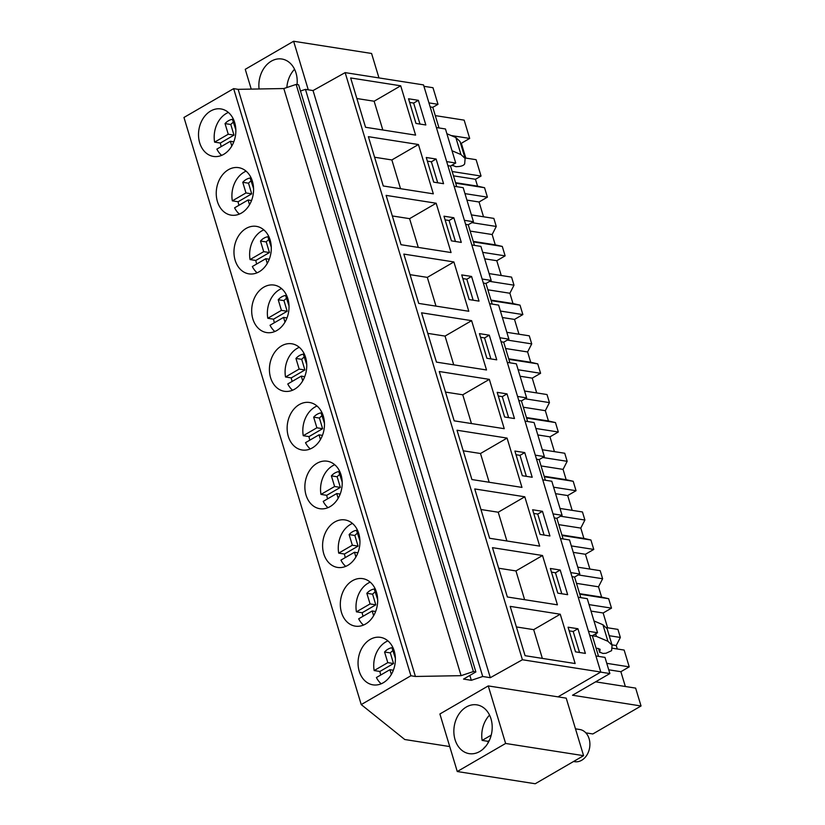 <?xml version="1.0" encoding="UTF-8"?>
<svg xmlns="http://www.w3.org/2000/svg" width="825" height="825" viewBox="0 0 825 825"><rect width="100%" height="100%" fill="white"/><g stroke="black" fill="none" stroke-linecap="round" stroke-linejoin="round"><path stroke-width="1.24" d="M233.64 88.636L410.902 675.757L361.226 704.591L183.965 117.459L233.64 88.636L238.147 89.337L283.831 88.543L296.144 84.418L298.598 84.8L475.87 671.932L463.537 679.088L471.333 680.305L469.858 675.417M300.486 91.028L305.446 89.368L313.036 90.564L345.149 72.621L423.514 84.903L600.775 672.035L558.009 696.857L566.218 698.146L583.584 755.679L535.229 783.75L457.267 771.53L439.89 713.986L488.256 685.915L558.009 696.857M600.775 672.035L522.411 659.752L345.149 72.621M400.713 85.8L350.656 77.952L365.547 127.277L415.604 135.125L400.713 85.8L374.137 101.227L382.821 129.979M425.834 124.977L418.388 100.32L408.54 98.773L415.986 123.441L425.834 124.977M461.722 274.921L469.167 299.578L479.016 301.115L471.57 276.457L461.722 274.921M418.729 303.414L468.786 311.262L453.894 261.948L403.838 254.1L418.729 303.414M496.743 359.834L489.297 335.177L479.449 333.63L486.894 358.287L496.743 359.834M471.622 320.657L421.565 312.809L436.456 362.123L486.513 369.971L471.622 320.657L445.046 336.084L453.729 364.836M443.561 183.697L436.116 159.029L426.267 157.493L433.713 182.15L443.561 183.697M383.274 185.986L433.331 193.834L418.44 144.519L368.383 136.672L383.274 185.986M461.288 242.406L453.843 217.748L443.994 216.202L451.44 240.859L461.288 242.406M436.167 203.228L386.11 195.381L401.002 244.705L451.058 252.553L436.167 203.228L409.592 218.656L418.275 247.407M532.63 509.767L540.076 534.425L549.924 535.972L542.479 511.314L532.63 509.767M489.627 538.271L539.694 546.119L524.803 496.794L474.746 488.947L489.627 538.271M567.652 594.681L560.206 570.023L550.357 568.477L557.803 593.144L567.652 594.681M542.53 555.514L492.473 547.666L507.354 596.98L557.422 604.828L542.53 555.514L515.955 570.931L524.628 599.692M514.47 418.543L507.024 393.886L497.176 392.339L504.622 417.007L514.47 418.543M454.183 420.843L504.24 428.691L489.349 379.366L439.292 371.518L454.183 420.843M532.197 477.262L524.752 452.595L514.903 451.058L522.349 475.716L532.197 477.262M471.91 479.552L521.967 487.4L507.076 438.085L457.019 430.238L471.91 479.552M525.082 655.689L575.149 663.537L560.257 614.223L510.19 606.375L525.082 655.689M585.379 653.4L577.933 628.743L568.085 627.196L575.53 651.853L585.379 653.4M471.333 680.305L482.718 676.5L490.308 677.696L313.036 90.564M490.308 677.696L522.411 659.752M482.718 676.5L305.446 89.368M410.902 675.757L415.418 676.469L461.093 675.665L473.406 671.55L296.144 84.418M473.406 671.55L475.87 671.932M461.093 675.665L283.831 88.543M415.418 676.469L238.147 89.337M219.832 108.807A24.038 18.521 -81.1 0 0 198.784 130.515A24.038 18.521 -81.1 0 0 213.458 156.43A24.038 18.521 -81.1 0 0 214.531 156.554A24.038 18.521 -81.1 0 0 235.579 134.857A24.038 18.521 -81.1 0 0 220.904 108.931A24.038 18.521 -81.1 0 0 219.832 108.807M285.44 391.411A24.038 18.521 -81.1 0 0 306.488 369.703A24.038 18.521 -81.1 0 0 291.813 343.788A24.038 18.521 -81.1 0 0 290.73 343.664A24.038 18.521 -81.1 0 0 269.682 365.362A24.038 18.521 -81.1 0 0 284.367 391.287A24.038 18.521 -81.1 0 0 285.44 391.411M232.258 215.273A24.038 18.521 -81.1 0 0 253.306 193.566A24.038 18.521 -81.1 0 0 238.631 167.65A24.038 18.521 -81.1 0 0 237.548 167.516A24.038 18.521 -81.1 0 0 216.511 189.224A24.038 18.521 -81.1 0 0 231.186 215.15A24.038 18.521 -81.1 0 0 232.258 215.273M255.276 226.236A24.038 18.521 -81.1 0 0 234.238 247.933A24.038 18.521 -81.1 0 0 248.913 273.859A24.038 18.521 -81.1 0 0 249.985 273.983A24.038 18.521 -81.1 0 0 271.033 252.285A24.038 18.521 -81.1 0 0 256.358 226.359A24.038 18.521 -81.1 0 0 255.276 226.236M308.457 402.373A24.038 18.521 -81.1 0 0 287.409 424.071A24.038 18.521 -81.1 0 0 302.094 449.996A24.038 18.521 -81.1 0 0 303.167 450.12A24.038 18.521 -81.1 0 0 324.215 428.423A24.038 18.521 -81.1 0 0 309.54 402.497A24.038 18.521 -81.1 0 0 308.457 402.373M361.639 578.511A24.038 18.521 -81.1 0 0 340.591 600.218A24.038 18.521 -81.1 0 0 355.266 626.134A24.038 18.521 -81.1 0 0 356.348 626.268A24.038 18.521 -81.1 0 0 377.396 604.56A24.038 18.521 -81.1 0 0 362.711 578.634A24.038 18.521 -81.1 0 0 361.639 578.511M338.621 567.548A24.038 18.521 -81.1 0 0 359.669 545.851A24.038 18.521 -81.1 0 0 344.984 519.925A24.038 18.521 -81.1 0 0 343.912 519.802A24.038 18.521 -81.1 0 0 322.864 541.499A24.038 18.521 -81.1 0 0 337.538 567.425A24.038 18.521 -81.1 0 0 338.621 567.548M320.894 508.839A24.038 18.521 -81.1 0 0 341.942 487.132A24.038 18.521 -81.1 0 0 327.267 461.216A24.038 18.521 -81.1 0 0 326.184 461.082A24.038 18.521 -81.1 0 0 305.137 482.79A24.038 18.521 -81.1 0 0 319.822 508.705A24.038 18.521 -81.1 0 0 320.894 508.839M379.366 637.22A24.038 18.521 -81.1 0 0 358.318 658.928A24.038 18.521 -81.1 0 0 372.993 684.853A24.038 18.521 -81.1 0 0 374.076 684.977A24.038 18.521 -81.1 0 0 395.123 663.269A24.038 18.521 -81.1 0 0 380.438 637.354A24.038 18.521 -81.1 0 0 379.366 637.22M273.003 284.945A24.038 18.521 -81.1 0 0 251.955 306.653A24.038 18.521 -81.1 0 0 266.64 332.568A24.038 18.521 -81.1 0 0 267.713 332.702A24.038 18.521 -81.1 0 0 288.76 310.994A24.038 18.521 -81.1 0 0 274.086 285.068A24.038 18.521 -81.1 0 0 273.003 284.945M361.226 704.591L404.766 739.52L449.728 746.563M251.233 89.11L245.252 69.321L293.618 41.25L371.58 53.47L378.964 77.921M308.272 89.812L293.618 41.25M297.062 84.562A24.688 19.027 -81.1 0 0 281.861 59.018A24.688 19.027 -81.1 0 0 280.758 58.884A24.688 19.027 -81.1 0 0 259.071 88.976M446.665 161.607L455.73 163.02L445.448 128.968L436.384 127.545M439.013 127.957L432.785 107.332L430.155 106.92M432.785 107.332L438.003 104.311L428.938 102.888M438.003 104.311L432.991 87.718L423.926 86.295M465.805 158.07L461.34 143.282L469.683 138.435L464.166 120.141L435.28 115.613M418.388 100.32L413.655 103.073L409.654 102.444M419.987 124.059L413.655 103.073M356.864 98.526L374.137 101.227M598.548 656.38L592.319 635.755L597.537 632.723L587.256 598.672L578.201 597.248M595.609 681.832L635.642 688.112L641.035 705.983L572.509 695.238L609.861 673.561L604.983 657.391L595.928 655.968M456.741 186.677L450.512 166.052L455.73 163.02M474.468 245.386L468.239 224.761L473.457 221.739L463.176 187.677L454.111 186.264M492.195 304.095L485.966 283.48L491.184 280.448L480.903 246.397L471.838 244.973M509.922 362.814L503.693 342.189L508.901 339.157L498.62 305.106L489.565 303.693M527.639 421.523L521.421 400.898L526.628 397.877L516.347 363.825L507.293 362.402M545.366 480.243L539.148 459.618L544.356 456.586L534.074 422.534L525.02 421.111M563.093 538.952L556.875 518.327L562.083 515.305L551.801 481.243L542.747 479.83M580.821 597.661L574.592 577.046L579.81 574.014L569.528 539.962L560.474 538.539M612.078 648.172L624.154 650.069L629.227 666.858L620.874 671.705L625.34 686.493M641.035 705.983L592.835 733.961L585.863 732.868M483.522 216.789L479.057 201.991L487.41 197.144L484.564 187.718L477.541 186.13L475.468 179.283L481.047 176.055L476.108 159.689L464.98 157.946M501.249 275.498L496.784 260.71L505.137 255.863L502.291 246.438L495.268 244.839L494.062 240.859L492.154 234.527L496.268 226.463L493.835 218.398L471.384 214.882M518.977 334.218L514.511 319.419L522.864 314.573L520.018 305.147L512.995 303.548L509.881 293.246L513.996 285.182L511.562 277.118L489.112 273.601M536.704 392.927L532.238 378.139L540.592 373.292L537.745 363.866L530.722 362.268L529.516 358.277L527.608 351.955L531.723 343.891L529.279 335.827L506.839 332.31M554.431 451.636L549.966 436.848L558.319 432.001L555.472 422.575L548.439 420.977L545.335 410.675L549.44 402.61L547.006 394.546L524.566 391.019M572.158 510.355L567.693 495.557L576.046 490.71L573.2 481.284L566.167 479.686L563.062 469.384L567.167 461.319L564.733 453.255L542.293 449.738M589.885 569.064L585.42 554.276L593.773 549.429L590.927 540.004L583.894 538.405L580.79 528.093L584.894 520.028L582.46 511.964L560.02 508.448M607.613 627.784L603.147 612.985L611.5 608.138L608.654 598.713L601.621 597.114L598.507 586.812L602.621 578.748L600.188 570.683L577.748 567.167M617.286 648.997L616.234 645.521L620.348 637.457L617.915 629.393L606.623 627.629M481.047 176.055L452.162 171.528M451.131 135.527L469.683 138.435M477.541 186.13L455.534 182.676M475.468 179.283L453.461 175.838M446.882 133.722L455.833 137.528L459.999 141.467L465.135 158.493L464.65 163.928C463.877 165.237 462.021 166.103 459.071 166.506L455.936 166.702L452.729 165.392L452.863 164.68M452.017 150.748L460.969 154.553L465.135 158.493M452.482 164.907L452.75 165.784L452.574 164.856M461.34 143.282L460.515 143.158M488.256 685.915L505.622 743.459L457.267 771.53M458.525 714.728A24.688 19.027 -81.1 0 0 469.208 753.648A24.688 19.027 -81.1 0 0 487.534 743.779A24.688 19.027 -81.1 0 0 476.85 704.859A24.688 19.027 -81.1 0 0 458.525 714.728M505.622 743.459L583.584 755.679M609.861 673.561L600.641 672.107M595.65 633.827L596.423 636.395L589.7 635.343M597.537 632.723L588.483 631.311M577.933 628.743L573.189 631.486L569.188 630.867M579.532 652.482L573.189 631.486M560.257 614.223L533.682 629.65L542.355 658.402M516.409 626.938L533.682 629.65M606.777 663.331L629.227 666.858M616.234 645.521L611.985 644.851M596.423 636.395L607.922 641.283L612.088 645.222L611.603 650.667L606.024 653.245L602.889 653.431L599.682 652.121L600.105 649.44M599.899 649.11L600.115 649.822L598.599 648.563L596.073 648.161M598.507 648.543L599.703 652.513L598.61 648.563M620.874 671.705L608.726 669.797M593.979 620.947L602.931 624.742L607.097 628.681L612.088 645.222M436.116 159.029L431.372 161.782L427.381 161.164M437.714 182.779L431.372 161.782M418.44 144.519L391.865 159.947L400.548 188.698M374.591 157.235L391.865 159.947M464.392 220.316L473.457 221.739M450.512 166.052L447.882 165.639M495.268 244.839L473.261 241.385M492.154 234.527L470.147 231.083M496.268 226.463L471.89 222.647M484.564 187.718L455.689 183.191M464.97 193.627L487.41 197.144M479.057 201.991L466.919 200.093M453.843 217.748L449.099 220.502L445.108 219.873M455.441 241.488L449.099 220.502M392.318 215.954L409.592 218.656M482.12 279.025L491.184 280.448M468.239 224.761L465.609 224.348M512.995 303.548L490.988 300.104M509.881 293.246L487.874 289.792M513.996 285.182L489.617 281.356M502.291 246.438L473.416 241.911M482.697 252.347L505.137 255.863M496.784 260.71L484.646 258.803M471.57 276.457L466.826 279.211L462.835 278.582M473.168 300.207L466.826 279.211M453.894 261.948L427.319 277.375L436.002 306.127M410.046 274.663L427.319 277.375M499.847 337.745L508.901 339.157M485.966 283.48L483.337 283.068M530.722 362.268L508.705 358.813M527.608 351.955L505.601 348.511M531.723 343.891L507.344 340.075M520.018 305.147L491.143 300.62M500.424 311.056L522.864 314.573M514.511 319.419L502.373 317.522M489.297 335.177L484.553 337.92L480.552 337.301M490.896 358.916L484.553 337.92M427.773 333.372L445.046 336.084M517.574 396.454L526.628 397.877M503.693 342.189L501.064 341.777M548.439 420.977L526.433 417.532M545.335 410.675L523.328 407.22M549.44 402.61L525.071 398.784M537.745 363.866L508.87 359.339M518.152 369.765L540.592 373.292M532.238 378.139L520.101 376.231M507.024 393.886L502.281 396.639L498.279 396.01M508.623 417.625L502.281 396.639M489.349 379.366L462.773 394.793L471.457 423.545M445.5 392.092L462.773 394.793M535.301 455.163L544.356 456.586M521.421 400.898L518.791 400.486M566.167 479.686L544.16 476.242M563.062 469.384L541.056 465.929M567.167 461.319L542.788 457.493M555.472 422.575L526.597 418.048M535.868 428.484L558.319 432.001M549.966 436.848L537.828 434.94M524.752 452.595L520.008 455.348L516.007 454.719M526.35 476.345L520.008 455.348M507.076 438.085L480.501 453.513L489.173 482.264M463.227 450.801L480.501 453.513M553.028 513.882L562.083 515.305M539.148 459.618L536.518 459.205M583.894 538.405L561.887 534.951M580.79 528.093L558.773 524.648M584.894 520.028L560.515 516.213M573.2 481.284L544.325 476.757M553.596 487.193L576.046 490.71M567.693 495.557L555.555 493.659M542.479 511.314L537.735 514.068L533.734 513.439M544.077 535.054L537.735 514.068M524.803 496.794L498.228 512.222L506.901 540.973M480.954 509.52L498.228 512.222M570.756 572.591L579.81 574.014M556.875 518.327L554.245 517.914M601.621 597.114L579.614 593.67M598.507 586.812L576.5 583.357M602.621 578.748L578.243 574.922M590.927 540.004L562.042 535.477M571.323 545.913L593.773 549.429M585.42 554.276L573.282 552.368M560.206 570.023L555.462 572.777L551.461 572.148M561.804 593.773L555.462 572.777M498.682 568.229L515.955 570.931M574.592 577.046L571.972 576.634M620.348 637.457L609.221 635.714M608.654 598.713L579.769 594.186M589.05 604.622L611.5 608.138M603.147 612.985L590.999 611.088M294.556 69.259A24.688 19.027 -81.1 0 0 286.842 87.532M485.244 746.873L484.254 747.45A24.688 19.027 -81.1 0 0 484.419 747.79M489.545 715.1A24.688 19.027 -81.1 0 0 482.13 740.407L491.226 735.127M482.13 740.407L487.874 741.304L489.349 740.448M487.874 741.304A24.688 19.027 -81.1 0 0 488.153 742.768M575.479 728.826L579.779 729.506A16.294 12.55 98.9 0 1 589.72 747.068A16.294 12.55 98.9 0 1 575.458 761.774A16.294 12.55 98.9 0 1 574.736 761.692L573.55 761.506M228.381 112.448A24.038 18.521 98.9 0 0 214.613 142.137L228.247 134.227L225.039 123.585A16.51 12.726 98.9 0 1 232.413 119.316L235.837 129.824M231.804 146.004L230.371 141.271L216.872 149.108A24.038 18.521 98.9 0 0 221.657 155.368M221.234 146.582A24.038 18.521 98.9 0 1 220.358 143.034L233.991 135.125L230.783 124.492L225.039 123.585M214.613 142.137L220.358 143.034M233.3 122.244A16.51 12.726 -81.1 0 0 230.783 124.492M228.247 134.227L233.991 135.125M230.371 141.271L233.815 141.807M246.108 171.167A24.038 18.521 98.9 0 0 232.341 200.846L245.974 192.937L242.767 182.304A16.51 12.726 98.9 0 1 250.14 178.025L253.564 188.533M249.532 204.713L248.098 199.98L234.599 207.828A24.038 18.521 98.9 0 0 239.384 214.088M238.961 205.291A24.038 18.521 98.9 0 1 238.085 201.754L251.718 193.844L248.511 183.202L242.767 182.304M232.341 200.846L238.085 201.754M251.017 180.953A16.51 12.726 -81.1 0 0 248.511 183.202M245.974 192.937L251.718 193.844M248.098 199.98L251.542 200.527M263.835 229.876A24.038 18.521 98.9 0 0 250.068 259.566L263.701 251.656L260.494 241.013A16.51 12.726 98.9 0 1 267.867 236.734L271.291 247.242M267.259 263.433L265.825 258.699L252.326 266.537A24.038 18.521 98.9 0 0 257.111 272.797M256.678 264.01A24.038 18.521 98.9 0 1 255.812 260.463L269.445 252.553L266.238 241.921L260.494 241.013M250.068 259.566L255.812 260.463M268.744 239.673A16.51 12.726 -81.1 0 0 266.238 241.921M263.701 251.656L269.445 252.553M265.825 258.699L269.27 259.236M281.562 288.595A24.038 18.521 98.9 0 0 267.795 318.275L281.428 310.365L278.221 299.733A16.51 12.726 98.9 0 1 285.584 295.453L289.018 305.962M284.986 322.142L283.552 317.408L270.053 325.246A24.038 18.521 98.9 0 0 274.838 331.506M274.405 322.719A24.038 18.521 98.9 0 1 273.539 319.182L287.172 311.262L283.965 300.63L278.221 299.733M267.795 318.275L273.539 319.182M286.471 298.382A16.51 12.726 -81.1 0 0 283.965 300.63M281.428 310.365L287.172 311.262M283.552 317.408L286.987 317.945M299.289 347.304A24.038 18.521 98.9 0 0 285.522 376.994L299.155 369.074L295.948 358.442A16.51 12.726 98.9 0 1 303.311 354.162L306.745 364.671M302.713 380.851L301.28 376.128L287.781 383.965A24.038 18.521 98.9 0 0 292.566 390.225M292.132 381.428A24.038 18.521 98.9 0 1 291.266 377.891L304.899 369.982L301.692 359.339L295.948 358.442M285.522 376.994L291.266 377.891M304.198 357.101A16.51 12.726 -81.1 0 0 301.692 359.339M299.155 369.074L304.899 369.982M301.28 376.128L304.714 376.664M317.017 406.013A24.038 18.521 98.9 0 0 303.249 435.703L316.882 427.793L313.665 417.151A16.51 12.726 98.9 0 1 321.038 412.871L324.472 423.39M320.44 439.57L319.007 434.837L305.508 442.674A24.038 18.521 98.9 0 0 310.282 448.934M309.86 440.148A24.038 18.521 98.9 0 1 308.993 436.6L322.627 428.691L319.419 418.058L313.665 417.151M303.249 435.703L308.993 436.6M321.925 415.81A16.51 12.726 -81.1 0 0 319.419 418.058M316.882 427.793L322.627 428.691M319.007 434.837L322.441 435.373M334.744 464.733A24.038 18.521 98.9 0 0 320.977 494.412L334.61 486.502L331.392 475.87A16.51 12.726 98.9 0 1 338.766 471.591L342.2 482.099M338.168 498.279L336.734 493.546L323.225 501.394A24.038 18.521 98.9 0 0 328.01 507.653M327.587 498.857A24.038 18.521 98.9 0 1 326.721 495.32L340.354 487.41L337.136 476.767L331.392 475.87M320.977 494.412L326.721 495.32M339.653 474.519A16.51 12.726 -81.1 0 0 337.136 476.767M334.61 486.502L340.354 487.41M336.734 493.546L340.168 494.093M352.471 523.442A24.038 18.521 98.9 0 0 338.704 553.132L352.337 545.222L349.119 534.579A16.51 12.726 98.9 0 1 356.493 530.3L359.927 540.808M355.895 556.999L354.461 552.265L340.952 560.103A24.038 18.521 98.9 0 0 345.737 566.363M345.314 557.576A24.038 18.521 98.9 0 1 344.448 554.029L358.081 546.119L354.863 535.487L349.119 534.579M338.704 553.132L344.448 554.029M357.38 533.239A16.51 12.726 -81.1 0 0 354.863 535.487M352.337 545.222L358.081 546.119M354.461 552.265L357.895 552.802M370.198 582.151A24.038 18.521 98.9 0 0 356.431 611.841L370.064 603.931L366.847 593.299A16.51 12.726 98.9 0 1 374.22 589.019L377.654 599.528M373.612 615.708L372.188 610.974L358.679 618.812A24.038 18.521 98.9 0 0 363.464 625.072M363.041 616.285A24.038 18.521 98.9 0 1 362.175 612.738L375.808 604.828L372.591 594.196L366.847 593.299M356.431 611.841L362.175 612.738M375.107 591.948A16.51 12.726 -81.1 0 0 372.591 594.196M370.064 603.931L375.808 604.828M372.188 610.974L375.623 611.511M387.925 640.87A24.038 18.521 98.9 0 0 374.158 670.56L387.791 662.64L384.574 652.008A16.51 12.726 98.9 0 1 391.947 647.728L395.381 658.237M391.339 674.417L389.916 669.694L376.406 677.531A24.038 18.521 98.9 0 0 381.191 683.791M380.768 674.994A24.038 18.521 98.9 0 1 379.902 671.457L393.535 663.548L390.318 652.905L384.574 652.008M374.158 670.56L379.902 671.457M392.834 650.667A16.51 12.726 -81.1 0 0 390.318 652.905M387.791 662.64L393.535 663.548M389.916 669.694L393.35 670.23M455.833 137.528L460.969 154.553M602.931 624.742L607.922 641.283"/></g></svg>
